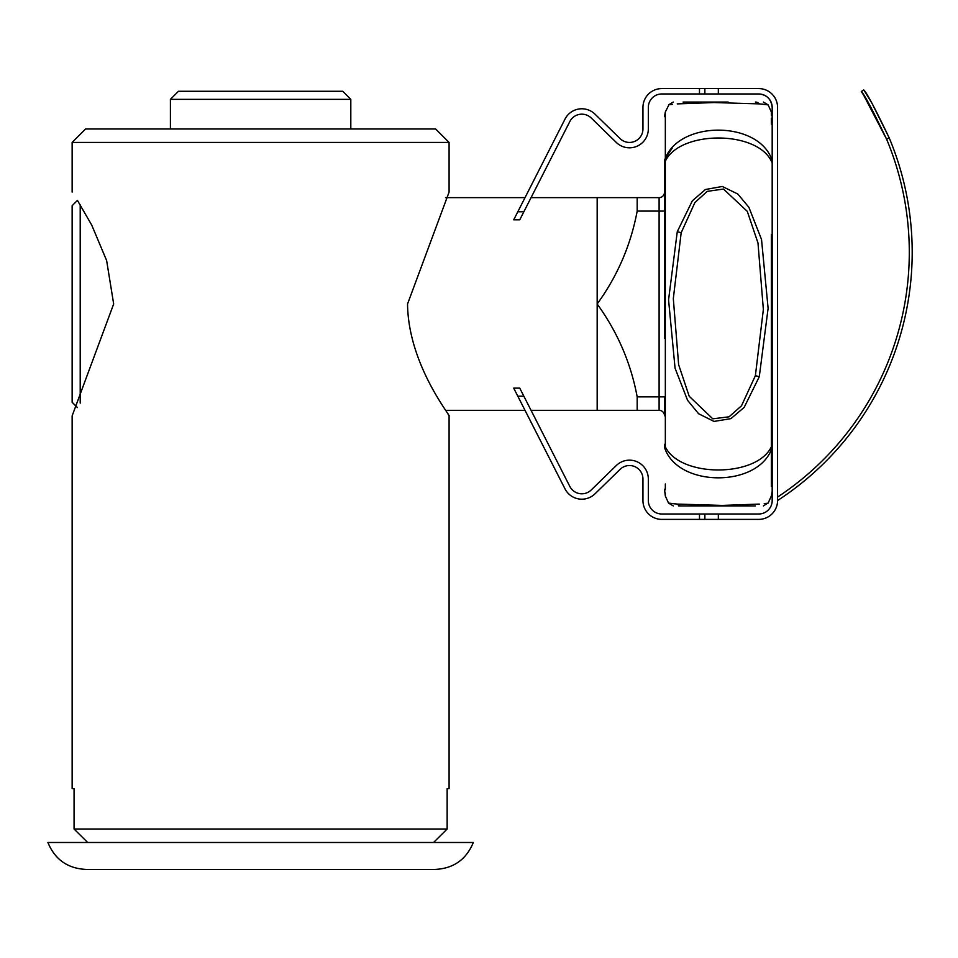 <?xml version="1.0" encoding="UTF-8"?>
<svg xmlns="http://www.w3.org/2000/svg" width="958" height="958" viewBox="0 0 958 958"><rect width="100%" height="100%" fill="white"/><g stroke="black" fill="none" stroke-linecap="round" stroke-linejoin="round"><path stroke-width="1.44" d="M448.152 414.455L449.086 415.88C451.002 416.299 408.192 364.435 407.545 303.985L449.086 192.091L449.086 142.431L72.137 142.431L85.597 128.971L435.627 128.971L449.086 142.431M77.442 200.402L91.705 225.034L106.637 260.564L113.667 303.973L72.137 415.88L72.137 788.638L74.065 788.638L72.137 788.638M178.487 91.273L342.736 91.273L350.808 99.357L170.404 99.357L178.487 91.273M449.086 788.638L447.147 788.638L449.086 788.638L449.086 415.88M72.137 192.091L72.137 142.431M74.065 788.638L74.065 829.029L447.147 829.029L447.147 788.638M350.808 128.971L350.808 99.357M170.404 128.971L170.404 99.357M74.065 829.029L87.681 842.489L74.065 829.029M433.543 842.489L447.147 829.029L433.543 842.489M685.449 103.332L705.387 102.662M763.394 102.051L768.136 104.877L759.275 103.883L764.221 104.362M766.496 104.638L767.741 104.817M683.054 102.051L728.128 102.051M677.27 231.656L692.359 200.785L705.435 189.504L722.308 186.475L737.804 194.007L748.893 207.311L761.526 239.476L768.112 308.32L759.275 376.745L744.15 407.401L730.942 418.622L714.021 421.436L698.61 413.748L687.605 400.36L675.067 368.207L668.564 299.854L677.27 231.656L681.174 232.746L673.318 298.633L678.635 364.699L689.197 396.253L712.776 418.814L729.062 416.814L741.504 405.797L755.383 375.656L763.358 309.482L757.982 242.961L747.288 211.359L723.494 189.049L707.22 191.372L694.897 202.545L681.174 232.746M665.331 492.939L665.331 495.981L668.54 503.094L677.27 504.076L722.308 505.417L759.275 504.088M763.394 505.92L767.741 503.154M766.496 503.333L764.221 503.609M755.383 505.92L678.635 505.92L755.383 505.92M77.43 407.557L72.137 402.264L72.137 205.707L77.454 200.39M80.209 204.808L80.209 403.102M637.178 396.875L664.481 396.875L664.481 415.724A5.389 5.389 0 0 0 659.104 410.335L637.178 410.335L637.178 396.875C630.915 363.154 617.575 332.198 597.169 303.985C617.491 275.988 630.819 245.02 637.178 211.095L637.178 197.635L659.104 197.635L531.055 197.635M525.02 197.635L445.53 197.635M637.178 410.335L531.055 410.335M525.02 410.335L445.53 410.335M664.481 338.27L664.481 162.225A13.46 11.364 180 0 1 665.331 158.262L665.331 115.032M664.481 183.469L664.481 192.247A5.389 5.389 0 0 1 659.104 197.635A5.389 5.389 0 0 0 664.481 192.247M659.104 410.335L659.104 211.095L664.481 211.095L664.481 258.456M664.481 489.215L665.331 495.981M772.184 445.745A13.46 11.364 180 0 1 771.346 449.709C771.346 510.231 771.346 510.231 771.346 449.709C756.569 487.191 680.132 487.203 665.331 449.709C665.331 510.231 665.331 510.231 665.331 449.709A13.46 11.364 0 0 1 664.481 445.745C664.481 505.273 664.481 505.273 664.481 445.745L664.481 444.308A13.46 7.221 0 0 0 665.331 446.823L665.331 376.626M672.121 148.227L665.331 158.262C665.331 97.74 665.331 97.74 665.331 158.262L665.331 161.16C680.132 130.288 756.569 130.3 771.346 161.16A13.46 7.221 -0 0 1 772.184 163.662L772.184 444.308A13.46 7.221 -0 0 1 771.346 446.823L771.346 234.77M637.178 197.635L637.178 211.095L659.104 211.095L659.104 197.635M665.331 303.961L665.331 253.379M676.444 504.004L672.372 503.609M670.157 503.333L668.923 503.154M665.331 489.801L665.331 483.982M771.346 451.29L771.346 486.365M664.481 163.662A13.46 7.221 0 0 1 665.331 161.16L665.331 446.823C680.132 477.683 756.569 477.671 771.346 446.823L771.346 449.709M755.383 102.051A5.389 5.185 -90 0 1 759.275 103.883L714.021 102.554L677.27 103.895M665.331 114.876L665.331 111.99L668.923 104.817M670.157 104.65L672.372 104.362M665.331 158.262C680.132 120.768 756.569 120.78 771.346 158.262C771.346 97.74 771.346 97.74 771.346 158.262A13.46 11.364 0 0 1 772.184 162.225M768.136 104.877L771.346 111.99L771.346 115.032M771.346 118.169L771.346 124.097M665.331 446.823L665.331 449.709M771.346 161.16L771.346 158.262M664.624 445.314A13.46 7.221 -0 0 1 664.481 444.308M520.721 390.038L569.83 486.46A13.46 13.46 0 0 0 591.218 489.981L616.329 465.504A18.849 18.849 0 0 1 648.327 479L648.327 500.543A13.46 13.46 0 0 0 661.798 514.003L758.724 514.003A13.46 13.46 0 0 0 772.184 500.543L772.184 107.428C771.238 99.129 766.747 94.638 758.724 93.968L661.798 93.968A13.46 13.46 0 0 0 648.327 107.428L648.327 128.971A18.849 18.849 0 0 1 616.329 142.467L591.218 117.99A13.46 13.46 0 0 0 569.83 121.522L519.751 219.837L513.704 219.837L517.823 211.766L523.858 211.766L520.721 217.933M517.823 396.205L513.704 388.134L519.751 388.134L523.858 396.205L517.823 396.205L565.028 488.903A18.849 18.849 0 0 0 594.978 493.837L620.089 469.36A13.46 13.46 0 0 1 642.95 479L642.95 500.543A18.849 18.849 0 0 0 661.798 519.392L699.484 519.392L699.484 514.003M699.484 93.968L699.484 88.579L661.798 88.579A18.849 18.849 0 0 0 642.95 107.428L642.95 128.971A13.46 13.46 0 0 1 620.089 138.611L594.978 114.134A18.849 18.849 0 0 0 565.028 119.067L517.823 211.766M699.484 88.579L718.332 88.579L718.332 93.968M718.332 514.003L718.332 519.392L758.724 519.392A18.849 18.849 0 0 0 777.573 500.543L777.573 107.428A18.849 18.849 0 0 0 758.724 88.579L718.332 88.579M772.184 107.428A13.46 13.46 0 0 0 758.724 93.968M514.674 217.933L513.704 219.837M513.704 388.134L514.674 390.038M718.332 519.392L699.484 519.392M704.872 93.968L704.872 88.579M704.872 519.392L704.872 514.003L704.872 519.392M865.936 93.357L863.733 89.944C866.427 92.124 874.894 108.038 889.12 137.689L872.091 103.476M872.031 103.38L866.068 93.561M863.637 95.153L886.653 139.305L889.12 137.689A296.178 296.178 0 0 1 777.573 500.543M777.573 497.07A293.28 293.28 0 0 0 886.653 139.305C872.487 109.691 864.044 93.764 861.302 91.537L863.541 94.998M863.733 89.944L861.302 91.537M260.612 869.421L435.243 869.421C453.613 868.475 466.306 859.494 473.312 842.489L47.9 842.489C54.917 859.494 67.599 868.475 85.98 869.421L260.612 869.421M759.275 376.745L755.383 375.656M677.27 504.076A5.389 5.185 90 0 0 681.174 505.92M597.169 410.335L597.169 197.635M768.136 503.094L771.346 495.981L772.184 491.298M668.54 503.094L673.282 505.92M668.54 104.877L673.282 102.051M771.346 111.99L772.184 116.672M665.331 111.99L664.481 116.672"/></g></svg>
